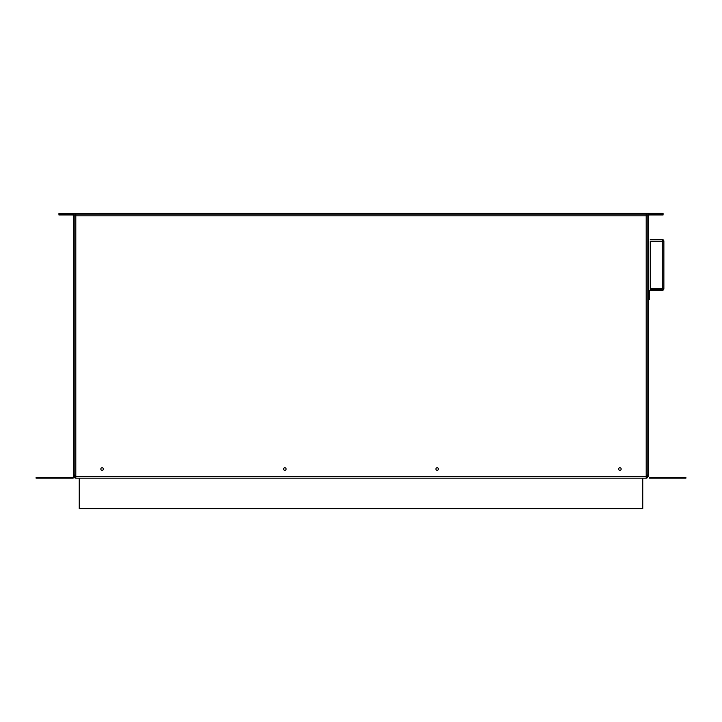 <?xml version="1.0" encoding="UTF-8"?>
<svg xmlns="http://www.w3.org/2000/svg" width="722" height="722" viewBox="0 0 722 722"><rect width="100%" height="100%" fill="white"/><g stroke="black" fill="none" stroke-linecap="round" stroke-linejoin="round"><path stroke-width="1.08" d="M647.824 475.527A1.625 1.625 0 0 1 646.199 477.152A1.625 1.625 0 0 0 647.824 475.527L647.354 475.527M74.176 475.527A1.625 1.625 0 0 0 75.801 477.152A1.625 1.625 0 0 1 74.176 475.527L74.646 475.527M685.9 477.359L685.9 478.172L681.839 478.172L681.839 477.359L685.9 477.359M681.839 478.172L649.448 478.172L649.448 477.359L681.839 477.359M642.751 478.172L642.751 508.631L79.249 508.631L79.249 478.172M663.058 214.181L58.942 214.19L58.942 213.378L663.058 213.369M647.824 474.688L646.199 476.367L646.199 478.172A1.625 1.625 0 0 0 647.824 476.547L648.636 476.547L648.636 215.815A0.812 0.812 0 0 1 649.448 215.003L663.058 215.003L663.058 213.378M74.176 474.688L75.801 476.367L75.801 215.815L74.176 215.815A1.625 1.625 0 0 0 72.552 214.19L58.942 214.19L58.942 215.003L72.552 215.003A0.812 0.812 0 0 1 73.364 215.815L73.364 476.547A0.812 0.812 0 0 1 72.552 477.359L40.161 477.359L40.161 478.172L36.1 478.172L36.1 477.359L40.161 477.359M74.176 215.815L74.176 476.547A1.625 1.625 0 0 1 72.552 478.172L40.161 478.172M646.199 476.547L75.801 476.547L75.801 478.172A1.625 1.625 0 0 1 74.176 476.547L75.801 478.172L646.199 478.172L647.824 476.547L647.824 215.815L646.199 215.815L646.199 214.19M646.199 476.367L646.199 215.815L75.801 215.815L75.801 214.19M618.637 469.029A1.273 1.273 0 0 0 620.541 470.13A1.273 1.273 0 0 0 620.541 467.928A1.273 1.273 0 0 0 618.637 469.029M435.88 469.029A1.273 1.273 0 0 0 437.785 470.13A1.273 1.273 0 0 0 437.785 467.928A1.273 1.273 0 0 0 435.88 469.029M100.827 469.029A1.273 1.273 0 0 0 102.732 470.13A1.273 1.273 0 0 0 102.732 467.928A1.273 1.273 0 0 0 100.827 469.029M283.584 469.029A1.273 1.273 0 0 0 285.488 470.13A1.273 1.273 0 0 0 285.488 467.928A1.273 1.273 0 0 0 283.584 469.029M663.058 214.19L649.448 214.19A1.625 1.625 0 0 0 647.824 215.815M648.636 299.675L649.448 299.675L649.448 291.147L648.636 291.147M662.245 288.71L663.87 288.71A1.625 1.625 0 0 1 662.245 290.334L650.26 290.334A0.812 0.812 0 0 0 649.448 291.147A0.812 0.812 0 0 1 650.26 290.334L650.26 289.522L662.245 289.522L662.245 290.334A1.625 1.625 0 0 0 663.87 288.71L663.87 241.193L650.26 241.193L650.26 288.71L662.245 288.71L662.245 241.193M663.058 241.193A0.812 0.812 0 0 0 662.245 240.381L662.245 239.569L650.26 239.569L662.245 239.569A1.625 1.625 0 0 1 663.87 241.193A1.625 1.625 0 0 0 662.245 239.569"/></g></svg>
